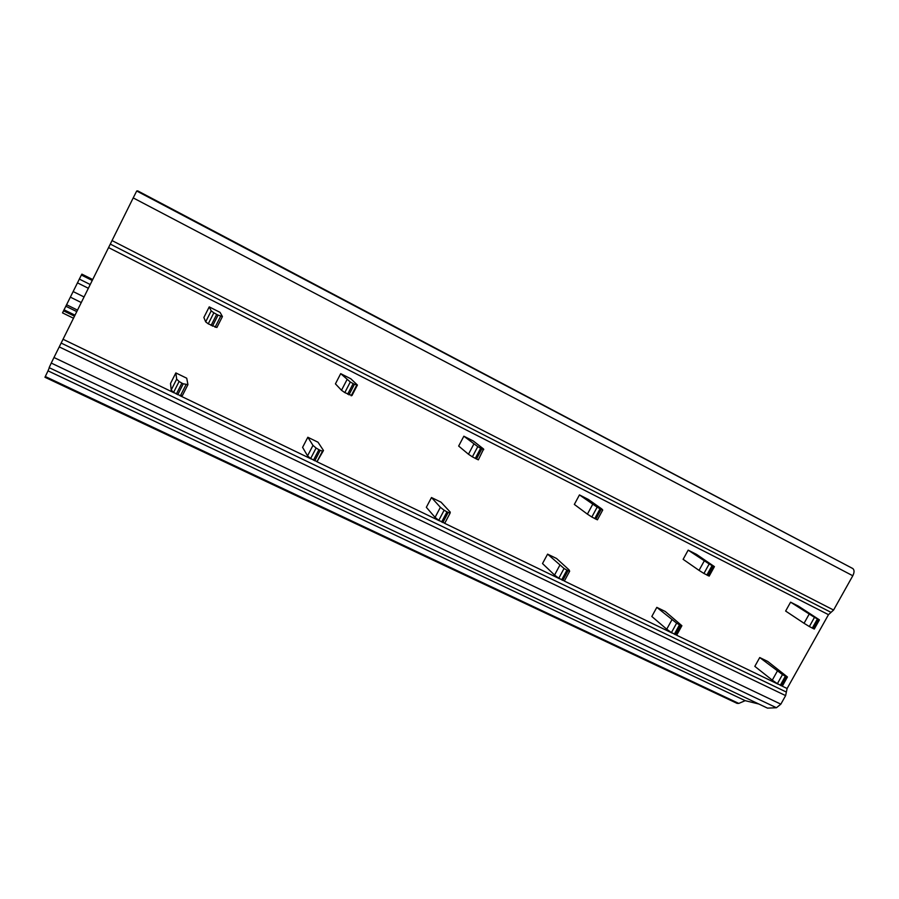 <?xml version="1.0" encoding="UTF-8"?>
<svg xmlns="http://www.w3.org/2000/svg" width="899" height="899" viewBox="0 0 899 899"><rect width="100%" height="100%" fill="white"/><g stroke="black" fill="none" stroke-linecap="round" stroke-linejoin="round"><path stroke-width="1.35" d="M852.679 568.471L136.704 191.004L137.727 190.88L852.881 568.595C854.455 570.078 854.421 572.461 852.791 575.753L833.587 610.039L828.473 614.669L787.108 688.51L782.4 686.24M852.881 568.595L136.704 191.004L133.209 197.904L852.791 575.753M833.587 610.039L112.027 240.572L133.209 197.904M112.027 240.572L110.307 244.09L831.024 612.354M61.166 343.081L786.367 692.061L785.625 695.612L780.838 704.164L53.974 357.51L110.307 244.09M786.367 692.061L787.108 688.51M53.974 357.51L51.254 363.072L776.433 707.738L780.838 704.164M776.433 707.738L767.488 708.12L49.142 367.657L51.254 363.072M738.776 703.423L45.298 376.524L44.961 377.265L737.09 703.378L738.776 703.423L745.192 700.669L48.018 370.86L49.299 367.736M745.192 700.669L758.857 704.029M45.298 376.524L48.018 370.86M92.26 280.477L81.371 275.038L81.876 274.128L92.721 279.555M81.371 275.038L62.525 312.886L73.516 318.246L62.525 312.886M780.253 685.341L785.355 676.217L787.445 676.981L767.712 661.428L759.734 657.54L782.478 674.576L777.388 683.689L782.355 686.083L787.367 677.127M785.355 676.217L782.478 674.576M759.734 657.54L754.823 666.361L772.275 680.15L777.343 671.081M772.275 680.15L777.388 683.689M674.306 634.245L679.498 624.805L681.891 625.715L665.271 611.489L656.809 607.364L676.621 623.153L671.441 632.581L676.711 635.121L681.824 625.828M679.498 624.805L676.621 623.153M656.809 607.364L651.82 616.478L666.732 629.199L671.89 619.827M666.732 629.199L671.441 632.581M561.65 579.9L566.921 570.135L569.663 571.202L569.011 569.831L556.571 558.504L547.592 554.132L564.055 568.471L558.796 578.237L564.403 580.945L569.629 571.281M566.921 570.135L564.055 568.471M547.592 554.132L542.513 563.549L554.548 575.057L559.785 565.336M554.548 575.057L558.796 578.237M441.623 522.016L446.983 511.879L450.107 513.127L450.23 512.093L441.049 502.193L431.486 497.529L440.386 507.317L444.128 510.227L438.779 520.341L444.758 523.229L450.096 513.149M446.983 511.879L444.128 510.227M431.486 497.529L426.34 507.294L435.071 517.375L440.386 507.317M435.071 517.375L438.779 520.341M323.483 450.489L318.01 442.218L307.829 437.251L312.976 445.387L316.1 448.028L310.649 458.546L317.044 461.625L323.483 450.489L322.483 451.141L320.201 450.309L314.762 460.827M313.47 460.209L318.92 449.691L320.201 450.309M318.92 449.691L316.1 448.028M307.829 437.251L302.592 447.376L307.559 455.838L312.976 445.387M307.559 455.838L310.649 458.546M187.936 384.615L186.734 378.221L175.844 372.916L176.687 379.142L179.103 381.491L173.574 392.413L180.418 395.717L182.452 395.448L187.936 384.615L183.261 383.806L177.732 394.74M176.35 394.077L181.89 383.143L183.261 383.806M181.89 383.143L179.103 381.491M175.844 372.916L170.529 383.423L171.192 390.009L176.687 379.142M171.192 390.009L173.574 392.413M812.258 628.154L817.405 618.962L819.427 619.861L798.526 606.196L790.592 602.161L814.483 617.355L809.347 626.547L814.292 629.03L819.382 619.939M817.405 618.962L814.483 617.355M790.592 602.161L785.636 611.05L804.054 623.288L809.156 614.141M804.054 623.288L809.347 626.547M706.85 575.079L712.087 565.572L714.413 566.617L696.579 554.413L688.162 550.132L709.165 563.965L703.939 573.461L709.187 576.102L714.379 566.673M712.087 565.572L709.165 563.965M688.162 550.132L683.128 559.324L699.04 570.382L704.243 560.931M699.04 570.382L703.939 573.461M601.858 509.003L588.396 499.462L579.45 494.911L597.15 507.16L591.834 517.015L597.419 519.824L602.712 510.036L601.858 509.003M602.735 509.991L601.184 509.34L595.857 519.195M594.733 518.633L600.06 508.778L601.184 509.34M600.06 508.778L597.15 507.16M579.45 494.911L574.337 504.418L587.395 514.138L592.677 504.35M587.395 514.138L591.834 517.015M483.617 449.039L473.368 441.038L463.85 436.206L477.774 446.634L472.38 456.849L478.335 459.85L483.617 449.039M483.729 449.657L481.864 448.848L476.459 459.074M475.256 458.468L480.673 448.241L481.864 448.848M480.673 448.241L477.774 446.634M463.85 436.206L458.659 446.05L468.458 454.231L473.829 444.072M468.458 454.231L472.38 456.849M357.42 385.03L350.857 378.805L340.699 373.647L350.295 381.996L344.8 392.605L351.97 395.549L357.42 385.03L354.442 384.255L348.947 394.863M347.666 394.212L353.161 383.603L354.442 384.255M353.161 383.603L350.295 381.996M340.699 373.647L335.428 383.862L341.496 390.267L346.958 379.726M341.496 390.267L344.8 392.605M222.424 316.56L220.075 312.38L209.231 306.874L211.209 310.874L213.85 312.818L208.265 323.842L216.884 327.494L222.424 316.56L218.052 315.099L212.467 326.135M211.096 325.449L216.681 314.403L218.052 315.099M216.681 314.403L213.85 312.818M209.231 306.874L203.871 317.482L205.669 321.842L211.209 310.874M205.669 321.842L208.265 323.842M108.588 247.596L828.473 614.669M778.276 684.263L676.666 635.245M672.295 633.143L564.246 581.024M559.594 578.776L444.488 523.252M439.532 520.869L316.639 461.592M311.335 459.029L179.856 395.616M174.181 392.874L63.076 339.283M59.244 346.902L785.625 695.612M90.248 284.534L79.292 279.061M88.383 288.287L77.426 282.837M84.079 296.973L73.28 291.624M81.303 302.558L70.504 297.221M77.539 310.133L66.616 304.761M76.808 311.616L65.829 306.233M75.033 315.189L63.998 309.784M74.527 316.201L63.503 310.807M786.355 676.711L781.253 685.825M680.554 625.322L675.374 634.75M568.056 570.685L562.774 580.451M448.185 512.464L442.825 522.589M317.044 461.625L322.483 451.141M180.418 395.717L185.947 384.817M818.393 619.467L813.247 628.659M713.132 566.1L707.906 575.618M351.172 395.807L356.656 385.222M215.086 327.281L220.66 316.268"/></g></svg>
